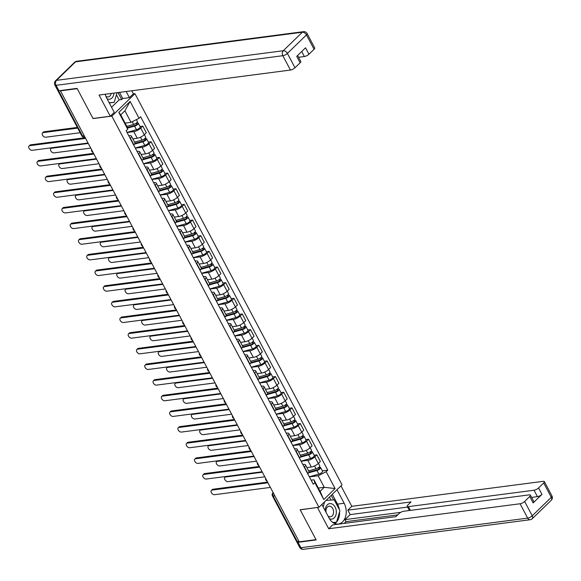 <?xml version="1.0" encoding="UTF-8"?>
<svg xmlns="http://www.w3.org/2000/svg" width="581" height="581" viewBox="0 0 581 581"><rect width="100%" height="100%" fill="white"/><g stroke="black" fill="none" stroke-linecap="round" stroke-linejoin="round"><path stroke-width="0.87" d="M133.252 93.911L134.952 93.694L111.85 116.12L318.954 507.278L300.159 509.733L315.991 539.633L299.215 541.826L60.439 90.861L77.215 88.668L93.047 118.575L111.85 116.12M318.954 507.278L342.056 484.852L134.952 93.694M60.823 90.491L60.439 90.861M298.932 541.296L297.269 541.514A2.404 0.792 152.1 0 1 296.492 541.332L272.424 495.876A2.404 0.792 -27.9 0 0 273.201 496.058L297.269 541.514M306.884 467.567L311.329 466.986A5.534 1.823 -27.9 0 0 318.308 463.471L320.363 461.481L316.856 454.858L314.8 456.848A5.534 1.823 152.1 0 1 307.828 460.363L301.111 461.241M304.429 466.921L307.937 473.544A5.534 1.823 -27.9 0 0 308.947 471.46L305.439 464.836A5.534 1.823 152.1 0 1 304.429 466.921L304.219 467.124M314.103 455.213L316.856 454.858M302.846 464.524L303.652 464.415A5.534 1.823 152.1 0 1 305.439 464.836M298.598 451.916L303.042 451.335A5.534 1.823 -27.9 0 0 310.022 447.82L312.077 445.823L308.569 439.2L306.514 441.197A5.534 1.823 152.1 0 1 299.535 444.712L292.817 445.583M299.44 458.089L299.651 457.886A5.534 1.823 -27.9 0 0 300.66 455.802L297.152 449.186A5.534 1.823 152.1 0 1 296.143 451.263L295.932 451.466M305.817 439.563L308.569 439.2M294.56 448.866L295.359 448.764A5.534 1.823 152.1 0 1 297.152 449.186M290.311 436.258L294.756 435.677A5.534 1.823 -27.9 0 0 301.728 432.162L303.783 430.172L300.275 423.549L298.227 425.539A5.534 1.823 152.1 0 1 291.248 429.054L284.53 429.933M291.154 442.439L291.357 442.235A5.534 1.823 -27.9 0 0 292.374 440.151L288.866 433.528A5.534 1.823 152.1 0 1 287.856 435.612L287.646 435.815M297.523 423.905L300.275 423.549M286.266 433.215L287.072 433.106A5.534 1.823 152.1 0 1 288.866 433.528M282.025 420.6L286.469 420.027A5.534 1.823 -27.9 0 0 293.441 416.512L295.497 414.514L291.989 407.891L289.934 409.888A5.534 1.823 152.1 0 1 282.962 413.403L276.244 414.275M282.86 426.781L283.07 426.577A5.534 1.823 -27.9 0 0 284.08 424.493L280.579 417.877A5.534 1.823 152.1 0 1 279.563 419.954L279.359 420.157M289.236 408.254L291.989 407.891M277.979 417.557L278.786 417.456A5.534 1.823 152.1 0 1 280.579 417.877M273.731 404.95L278.176 404.369A5.534 1.823 -27.9 0 0 285.155 400.854L287.21 398.864L283.702 392.24L281.647 394.23A5.534 1.823 152.1 0 1 274.668 397.745L267.957 398.624M274.573 411.13L274.784 410.927A5.534 1.823 -27.9 0 0 275.793 408.842L272.286 402.219A5.534 1.823 152.1 0 1 271.276 404.303L271.066 404.507M280.95 392.596L283.702 392.24M269.693 401.907L270.499 401.798A5.534 1.823 152.1 0 1 272.286 402.219M265.444 389.292L269.889 388.718A5.534 1.823 -27.9 0 0 276.868 385.203L278.916 383.206L275.416 376.582L273.36 378.58A5.534 1.823 152.1 0 1 266.381 382.095L259.663 382.966M266.287 395.472L266.497 395.269A5.534 1.823 -27.9 0 0 267.507 393.184L263.999 386.568A5.534 1.823 152.1 0 1 262.99 388.645L262.779 388.849M272.656 376.946L275.416 376.582M261.399 386.249L262.205 386.147A5.534 1.823 152.1 0 1 263.999 386.568M257.158 373.641L261.603 373.06A5.534 1.823 -27.9 0 0 268.575 369.545L270.63 367.555L267.122 360.932L265.067 362.922A5.534 1.823 152.1 0 1 258.095 366.437L251.377 367.315M258 379.821L258.204 379.618A5.534 1.823 -27.9 0 0 259.22 377.534L255.713 370.91A5.534 1.823 152.1 0 1 254.696 372.995L254.493 373.198M264.37 361.288L267.122 360.932M253.113 370.598L253.919 370.489A5.534 1.823 152.1 0 1 255.713 370.91M248.864 357.983L253.309 357.409A5.534 1.823 -27.9 0 0 260.288 353.894L262.343 351.897L258.835 345.274L256.78 347.271A5.534 1.823 152.1 0 1 249.808 350.786L243.09 351.658M249.707 364.164L249.917 363.96A5.534 1.823 -27.9 0 0 250.927 361.876L247.419 355.26A5.534 1.823 152.1 0 1 246.409 357.337L246.199 357.54M256.083 345.637L258.835 345.274M244.826 354.94L245.632 354.838A5.534 1.823 152.1 0 1 247.419 355.26M240.578 342.332L245.022 341.751A5.534 1.823 -27.9 0 0 252.001 338.236L254.057 336.246L250.549 329.623L248.494 331.613A5.534 1.823 152.1 0 1 241.514 335.128L234.797 336.007M241.42 348.513L241.631 348.31A5.534 1.823 -27.9 0 0 242.64 346.225L239.132 339.602A5.534 1.823 152.1 0 1 238.123 341.686L237.912 341.889M247.796 329.979L250.549 329.623M236.54 339.289L237.338 339.181A5.534 1.823 152.1 0 1 239.132 339.602M232.291 326.675L236.736 326.101A5.534 1.823 -27.9 0 0 243.708 322.586L245.763 320.589L242.255 313.965L240.207 315.962A5.534 1.823 152.1 0 1 233.228 319.477L226.51 320.349M233.134 332.855L233.337 332.652A5.534 1.823 -27.9 0 0 234.354 330.567L230.846 323.951A5.534 1.823 152.1 0 1 229.836 326.028L229.626 326.231M239.503 314.328L242.255 313.965M228.246 323.632L229.052 323.53A5.534 1.823 152.1 0 1 230.846 323.951M224.005 311.024L228.449 310.443A5.534 1.823 -27.9 0 0 235.421 306.928L237.476 304.938L233.969 298.314L231.913 300.304A5.534 1.823 152.1 0 1 224.941 303.819L218.224 304.698M224.84 317.204L225.05 317.001A5.534 1.823 -27.9 0 0 226.06 314.917L222.559 308.293A5.534 1.823 152.1 0 1 221.543 310.377L221.339 310.581M231.216 298.67L233.969 298.314M219.959 307.981L220.765 307.872A5.534 1.823 152.1 0 1 222.559 308.293M215.711 295.366L220.155 294.792A5.534 1.823 -27.9 0 0 227.135 291.277L229.19 289.28L225.682 282.656L223.627 284.654A5.534 1.823 152.1 0 1 216.655 288.169L209.937 289.04M216.553 301.546L216.764 301.343A5.534 1.823 -27.9 0 0 217.773 299.259L214.266 292.635A5.534 1.823 152.1 0 1 213.256 294.72L213.045 294.923M222.93 283.02L225.682 282.656M211.673 292.323L212.479 292.221A5.534 1.823 152.1 0 1 214.266 292.635M207.424 279.715L211.869 279.134A5.534 1.823 -27.9 0 0 218.848 275.619L220.896 273.629L217.396 267.006L215.34 268.996A5.534 1.823 152.1 0 1 208.361 272.511L201.643 273.39M208.267 285.896L208.477 285.692A5.534 1.823 -27.9 0 0 209.487 283.608L205.979 276.984A5.534 1.823 152.1 0 1 204.97 279.069L204.759 279.272M214.636 267.362L217.396 267.006M203.386 276.672L204.185 276.563A5.534 1.823 152.1 0 1 205.979 276.984M199.138 264.057L203.582 263.483A5.534 1.823 -27.9 0 0 210.554 259.968L212.61 257.971L209.102 251.348L207.054 253.345A5.534 1.823 152.1 0 1 200.075 256.86L193.357 257.732M199.98 270.238L200.184 270.034A5.534 1.823 -27.9 0 0 201.2 267.95L197.693 261.327A5.534 1.823 152.1 0 1 196.676 263.411L196.472 263.614M206.349 251.711L209.102 251.348M195.093 261.014L195.899 260.913A5.534 1.823 152.1 0 1 197.693 261.327M190.844 248.407L195.296 247.826A5.534 1.823 -27.9 0 0 202.268 244.31L204.323 242.321L200.815 235.697L198.76 237.687A5.534 1.823 152.1 0 1 191.788 241.202L185.07 242.081M191.686 254.587L191.897 254.384A5.534 1.823 -27.9 0 0 192.907 252.299L189.399 245.676A5.534 1.823 152.1 0 1 188.389 247.76L188.179 247.964M198.063 236.053L200.815 235.697M186.806 245.364L187.612 245.255A5.534 1.823 152.1 0 1 189.399 245.676M182.557 232.749L187.002 232.175A5.534 1.823 -27.9 0 0 193.981 228.66L196.037 226.663L192.529 220.039L190.474 222.036A5.534 1.823 152.1 0 1 183.494 225.551L176.777 226.423M183.4 238.929L183.611 238.726A5.534 1.823 -27.9 0 0 184.62 236.641L181.112 230.018A5.534 1.823 152.1 0 1 180.103 232.102L179.892 232.306M189.776 220.402L192.529 220.039M178.52 229.706L179.318 229.604A5.534 1.823 152.1 0 1 181.112 230.018M174.271 217.098L178.716 216.517A5.534 1.823 -27.9 0 0 185.695 213.002L187.743 211.012L184.242 204.389L182.187 206.378A5.534 1.823 152.1 0 1 175.208 209.894L168.49 210.772M175.113 223.278L175.317 223.075A5.534 1.823 -27.9 0 0 176.333 220.991L172.826 214.367A5.534 1.823 152.1 0 1 171.816 216.452L171.606 216.655M181.483 204.744L184.242 204.389M170.226 214.055L171.032 213.946A5.534 1.823 152.1 0 1 172.826 214.367M165.984 201.44L170.429 200.866A5.534 1.823 -27.9 0 0 177.401 197.351L179.456 195.354L175.949 188.731L173.893 190.728A5.534 1.823 152.1 0 1 166.921 194.243L160.203 195.114M166.82 207.62L167.03 207.417A5.534 1.823 -27.9 0 0 168.04 205.333L164.539 198.709A5.534 1.823 152.1 0 1 163.522 200.794L163.319 200.997M173.196 189.094L175.949 188.731M161.939 198.397L162.745 198.295A5.534 1.823 152.1 0 1 164.539 198.709M157.691 185.789L162.135 185.208A5.534 1.823 -27.9 0 0 169.115 181.693L171.17 179.703L167.662 173.08L165.607 175.07A5.534 1.823 152.1 0 1 158.635 178.585L151.917 179.464M158.533 191.97L158.744 191.766A5.534 1.823 -27.9 0 0 159.753 189.682L156.245 183.059A5.534 1.823 152.1 0 1 155.236 185.143L155.025 185.346M164.91 173.436L167.662 173.08M153.653 182.746L154.459 182.637A5.534 1.823 152.1 0 1 156.245 183.059M149.404 170.131L153.849 169.55A5.534 1.823 -27.9 0 0 160.828 166.043L162.883 164.045L159.376 157.422L157.32 159.419A5.534 1.823 152.1 0 1 150.341 162.934L143.623 163.806M150.247 176.312L150.457 176.108A5.534 1.823 -27.9 0 0 151.467 174.024L147.959 167.401A5.534 1.823 152.1 0 1 146.949 169.485L146.739 169.688M156.616 157.785L159.376 157.422M145.366 167.088L146.165 166.987A5.534 1.823 152.1 0 1 147.959 167.401M141.118 154.481L145.562 153.9A5.534 1.823 -27.9 0 0 152.534 150.385L154.59 148.387L151.082 141.771L149.034 143.761A5.534 1.823 152.1 0 1 142.054 147.276L135.337 148.155M141.96 160.661L142.163 160.458A5.534 1.823 -27.9 0 0 143.18 158.373L139.672 151.75A5.534 1.823 152.1 0 1 138.656 153.834L138.452 154.038M148.329 142.127L151.082 141.771M137.072 151.438L137.879 151.329A5.534 1.823 152.1 0 1 139.672 151.75M132.831 138.823L137.276 138.242A5.534 1.823 -27.9 0 0 144.248 134.734L146.303 132.737L142.795 126.113L140.74 128.111A5.534 1.823 152.1 0 1 133.768 131.626L127.05 132.497M133.666 145.003L133.877 144.8A5.534 1.823 -27.9 0 0 134.886 142.715L131.379 136.092A5.534 1.823 152.1 0 1 130.369 138.176L130.159 138.38M140.043 126.476L142.795 126.113M128.786 135.78L129.592 135.678A5.534 1.823 152.1 0 1 131.379 136.092M318.337 488.069L324.249 487.292L318.134 475.752L309.397 476.892M311.133 480.175L313.965 479.812L320.073 491.352L324.249 487.292L335.099 488.563L323.784 499.551L314.858 482.688L313.965 479.812M125.097 123.099L131.008 122.33L124.9 110.789L120.725 114.842L126.832 126.382L127.733 129.265L126.15 130.798L313.275 484.227L314.858 482.688M127.733 129.265L118.807 112.402L130.122 101.421L139.048 118.277L131.008 122.33M318.134 475.752L326.173 471.707L327.757 470.167L140.631 116.745L139.048 118.277M326.173 471.707L335.099 488.563M322.39 470.871L327.757 470.167M323.784 499.551L320.073 491.352M124.9 110.789L130.122 101.421M120.725 114.842L118.807 112.402M267.957 482.789L212.101 490.088A2.767 1.728 -134.2 0 0 211.397 490.408L212.276 489.558A2.767 1.728 45.8 0 1 212.98 489.231L267.594 482.107M211.397 490.408A2.767 1.728 -134.2 0 0 211.695 493.138A2.767 1.728 -134.2 0 0 214.549 494.7L270.397 487.408M308.961 472.113L317.487 469.724A1.445 0.479 -27.9 0 0 318.802 469.049A1.445 0.479 -27.9 0 0 319.274 468.322A1.445 0.479 -27.9 0 0 318.802 468.213L319.681 467.364A3.007 0.995 -27.9 0 1 320.654 467.589L322.564 471.206A3.007 0.995 -27.9 0 1 321.584 472.716A3.007 0.995 -27.9 0 1 318.838 474.118L309.339 476.783M308.555 472.854L316.928 470.501A3.007 0.995 -27.9 0 0 319.666 469.099A3.007 0.995 -27.9 0 0 320.654 467.589M318.482 467.603L319.1 468.773M262.351 472.208L225.573 477.008A2.767 1.728 -134.2 0 0 224.869 477.328A2.767 1.728 -134.2 0 0 225.167 480.059A2.767 1.728 -134.2 0 0 228.013 481.62L264.791 476.819M308.634 470.871L316.028 468.794A3.007 0.995 -27.9 0 0 318.766 467.393A3.007 0.995 -27.9 0 0 319.753 465.882L318.417 463.369M319.39 466.819L319.681 467.364M259.663 467.139L203.815 474.43A2.767 1.728 -134.2 0 0 203.11 474.757L203.982 473.9A2.767 1.728 45.8 0 1 204.694 473.58L259.3 466.449M203.11 474.757A2.767 1.728 -134.2 0 0 203.408 477.488A2.767 1.728 -134.2 0 0 206.262 479.049L262.111 471.757M251.377 451.481L195.528 458.779A2.767 1.728 -134.2 0 0 194.824 459.099L195.695 458.249A2.767 1.728 45.8 0 1 196.4 457.922L251.014 450.798M194.824 459.099A2.767 1.728 -134.2 0 0 195.122 461.83A2.767 1.728 -134.2 0 0 197.968 463.391L253.824 456.1M337.009 489.747L344.163 503.255A13.53 9.572 82.6 0 1 338.338 524.026A13.53 9.572 82.6 0 1 329.013 517.969L321.859 504.461M296.869 541.528A3.609 1.191 -27.9 0 0 296.855 542.029A3.609 1.191 -27.9 0 0 298.024 542.305L316.151 539.938L300.21 509.835L317.618 507.453M317.495 507.576L328.701 528.746L332.673 524.89L395.908 516.632L399.074 513.56A3.609 1.191 -27.9 0 1 403.621 511.273L529.24 494.867A3.609 1.191 -27.9 0 1 530.409 495.143L533.808 501.563A3.609 1.191 152.1 0 1 533.155 502.921L541.971 494.358A3.609 1.191 152.1 0 1 537.425 496.646L531.608 497.409M397.702 514.889L346.044 521.636L344.25 523.379M346.044 521.636L344.983 519.632L350.169 514.592L347.83 510.176L351.803 506.32L543.184 481.337A3.609 1.191 -27.9 0 1 544.353 481.605A3.609 1.191 -27.9 0 1 543.693 482.964L538.572 487.938L541.971 494.358M340.982 485.89L351.803 506.32M328.701 528.746L520.082 503.763A3.609 1.191 -27.9 0 0 524.636 501.468L529.749 496.501A3.609 1.191 -27.9 0 0 530.409 495.143M537.425 496.646L534.026 490.226L408.407 506.625A3.609 1.191 -27.9 0 1 407.237 506.356A3.609 1.191 -27.9 0 1 407.898 504.998L411.065 501.926L347.83 510.176M534.026 490.226A3.609 1.191 -27.9 0 0 538.572 487.938M400.737 512.348L344.983 519.632M407.63 507.09L350.169 514.592M332.31 494.315L337.503 504.126L344.163 503.255M334.896 523.612A13.53 9.572 82.6 0 0 336.428 522.217M336.544 522.087A13.53 9.572 82.6 0 0 339.558 511.926M339.304 509.479A13.53 9.572 82.6 0 0 337.503 504.126M333.625 499.885L331.228 495.361M333.436 522.61L335.847 522.66L335.963 522.275M331.025 500.081L329.442 497.096M105.226 94.238A13.53 9.572 82.6 0 0 106.708 98.109L114.254 112.358L110.281 116.215L99.068 95.044L290.449 70.054L282.853 55.703L56.059 85.32L58.928 90.738L77.055 88.37L92.996 118.473L110.281 116.215M126.157 91.507L129.403 97.644L133.376 93.788L131.778 90.774M111.552 107.26L119.141 99.896L121.669 99.562L122.744 98.516L129.403 97.644M298.576 57.279L304.386 56.524L301.735 51.498M314.06 49.262L306.456 34.911A3.609 1.191 -27.9 0 0 307.117 33.553L314.713 47.903A3.609 1.191 152.1 0 1 314.06 49.262L308.939 54.229A3.609 1.191 152.1 0 1 304.386 56.524M297.625 55.486L300.776 61.433A3.609 1.191 152.1 0 1 300.116 62.792L294.995 67.766A3.609 1.191 152.1 0 1 290.449 70.054M308.939 54.229L305.541 47.809L296.717 56.372L300.116 62.792M58.928 90.738A3.609 1.191 152.1 0 1 57.759 90.462L54.89 85.044A3.609 1.191 -27.9 0 0 56.059 85.32A3.609 2.549 -97.4 0 1 56.488 80.345L283.274 50.736L302.338 32.231L75.545 61.84L56.488 80.345A3.609 2.259 45.8 0 0 55.565 80.766A3.609 3.609 0 0 0 54.89 85.044M119.497 92.379L122.744 98.516M121.669 99.562L117.965 92.575M119.141 99.896L116.447 94.805M329.442 518.731A7.814 5.527 82.6 0 0 334.22 517.896A7.814 5.527 82.6 0 0 335.15 507.119A7.814 5.527 82.6 0 0 327.314 504.845A7.814 5.527 82.6 0 0 325.193 510.757M327.924 515.913A5.352 3.784 82.6 0 0 330.466 516.807A5.352 3.784 82.6 0 0 332.136 515.964A5.352 3.784 82.6 0 0 333.247 509.748A5.352 3.784 82.6 0 0 329.078 506.196A5.352 3.784 82.6 0 0 327.408 507.039A5.352 3.784 82.6 0 0 326.094 512.457M325.97 500.466L334.198 499.842L339.936 510.677L336.508 522.203L333.051 522.653M323.145 506.886L324.685 501.715M336.508 522.203L332.811 522.486M107.107 98.857A7.814 5.527 82.6 0 0 111.922 98.036A7.814 5.527 82.6 0 0 114.007 93.091M105.865 96.257A5.352 3.784 82.6 0 0 108.16 96.947A5.352 3.784 82.6 0 0 109.831 96.112A5.352 3.784 82.6 0 0 111.16 93.461M117.071 92.691L114.203 102.343L109.25 102.91M114.203 102.343L109.155 102.728M300.675 456.463L309.194 454.066A1.445 0.479 -27.9 0 0 310.508 453.391A1.445 0.479 -27.9 0 0 310.988 452.672A1.445 0.479 -27.9 0 0 310.515 452.563L311.394 451.706A3.007 0.995 -27.9 0 1 312.367 451.938L314.277 455.548A3.007 0.995 -27.9 0 1 313.29 457.058A3.007 0.995 -27.9 0 1 310.552 458.46L301.052 461.132M300.261 457.203L308.642 454.85A3.007 0.995 -27.9 0 0 311.38 453.449A3.007 0.995 -27.9 0 0 312.367 451.938M310.196 451.953L310.813 453.115M254.064 456.55L217.287 461.35A2.767 1.728 -134.2 0 0 216.582 461.677A2.767 1.728 -134.2 0 0 216.88 464.408A2.767 1.728 -134.2 0 0 219.727 465.969L256.504 461.169M300.348 455.221L307.734 453.144A3.007 0.995 -27.9 0 0 310.479 451.742A3.007 0.995 -27.9 0 0 311.46 450.231L310.131 447.711M311.104 451.161L311.394 451.706M292.388 440.805L300.907 438.415A1.445 0.479 -27.9 0 0 302.222 437.74A1.445 0.479 -27.9 0 0 302.694 437.014A1.445 0.479 -27.9 0 0 302.229 436.905L303.1 436.055A3.007 0.995 -27.9 0 1 304.081 436.28L305.991 439.897A3.007 0.995 -27.9 0 1 305.003 441.407A3.007 0.995 -27.9 0 1 302.265 442.809L292.759 445.474M291.974 441.545L300.348 439.192A3.007 0.995 -27.9 0 0 303.093 437.791A3.007 0.995 -27.9 0 0 304.081 436.28M301.902 436.295L302.527 437.464M245.77 440.899L208.993 445.7A2.767 1.728 -134.2 0 0 208.288 446.019A2.767 1.728 -134.2 0 0 208.586 448.75A2.767 1.728 -134.2 0 0 211.44 450.311L248.218 445.511M292.061 439.563L299.447 437.486A3.007 0.995 -27.9 0 0 302.185 436.084A3.007 0.995 -27.9 0 0 303.173 434.573L301.844 432.061M302.817 435.51L303.1 436.055M243.09 435.83L187.235 443.121A2.767 1.728 -134.2 0 0 186.53 443.448L187.409 442.591A2.767 1.728 45.8 0 1 188.113 442.272L242.727 435.14M186.53 443.448A2.767 1.728 -134.2 0 0 186.828 446.179A2.767 1.728 -134.2 0 0 189.682 447.74L245.531 440.449M234.804 420.172L178.948 427.463A2.767 1.728 -134.2 0 0 178.244 427.79L179.122 426.941A2.767 1.728 45.8 0 1 179.827 426.614L234.433 419.489M178.244 427.79A2.767 1.728 -134.2 0 0 178.541 430.521A2.767 1.728 -134.2 0 0 181.395 432.082L237.244 424.791M226.51 404.521L170.661 411.813A2.767 1.728 -134.2 0 0 169.957 412.132L170.829 411.283A2.767 1.728 45.8 0 1 171.533 410.963L226.147 403.831M169.957 412.132A2.767 1.728 -134.2 0 0 170.255 414.87A2.767 1.728 -134.2 0 0 173.102 416.432L228.958 409.133M284.102 425.154L292.621 422.757A1.445 0.479 -27.9 0 0 293.935 422.082A1.445 0.479 -27.9 0 0 294.407 421.363A1.445 0.479 -27.9 0 0 293.942 421.254L294.814 420.397A3.007 0.995 -27.9 0 1 295.787 420.629L297.704 424.239A3.007 0.995 -27.9 0 1 296.717 425.75A3.007 0.995 -27.9 0 1 293.971 427.151L284.472 429.824M283.688 425.895L292.061 423.542A3.007 0.995 -27.9 0 0 294.799 422.14A3.007 0.995 -27.9 0 0 295.787 420.629M293.616 420.644L294.233 421.806M237.484 425.241L200.706 430.042A2.767 1.728 -134.2 0 0 200.002 430.368A2.767 1.728 -134.2 0 0 200.3 433.099A2.767 1.728 -134.2 0 0 203.154 434.661L239.931 429.86M283.775 423.912L291.161 421.835A3.007 0.995 -27.9 0 0 293.899 420.433A3.007 0.995 -27.9 0 0 294.887 418.923L293.55 416.403M294.523 419.852L294.814 420.397M275.808 409.496L284.327 407.107A1.445 0.479 -27.9 0 0 285.649 406.431A1.445 0.479 -27.9 0 0 286.121 405.705A1.445 0.479 -27.9 0 0 285.649 405.596L286.527 404.746A3.007 0.995 -27.9 0 1 287.501 404.972L289.411 408.588A3.007 0.995 -27.9 0 1 288.43 410.099A3.007 0.995 -27.9 0 1 285.685 411.501L276.186 414.166M275.394 410.237L283.775 407.884A3.007 0.995 -27.9 0 0 286.513 406.482A3.007 0.995 -27.9 0 0 287.501 404.972M285.329 404.986L285.946 406.155M229.197 409.59L192.42 414.391A2.767 1.728 -134.2 0 0 191.715 414.711A2.767 1.728 -134.2 0 0 192.013 417.441A2.767 1.728 -134.2 0 0 194.86 419.003L231.637 414.202M275.481 408.254L282.867 406.177A3.007 0.995 -27.9 0 0 285.612 404.775A3.007 0.995 -27.9 0 0 286.6 403.265L285.264 400.752M286.237 404.202L286.527 404.746M267.521 393.845L276.04 391.449A1.445 0.479 -27.9 0 0 277.355 390.773A1.445 0.479 -27.9 0 0 277.827 390.054A1.445 0.479 -27.9 0 0 277.362 389.945L278.241 389.088A3.007 0.995 -27.9 0 1 279.214 389.321L281.124 392.93A3.007 0.995 -27.9 0 1 280.136 394.441A3.007 0.995 -27.9 0 1 277.398 395.843L267.892 398.515M267.107 394.586L275.488 392.233A3.007 0.995 -27.9 0 0 278.226 390.831A3.007 0.995 -27.9 0 0 279.214 389.321M277.043 389.335L277.66 390.497M220.903 393.933L184.133 398.733A2.767 1.728 -134.2 0 0 183.422 399.06A2.767 1.728 -134.2 0 0 183.727 401.791A2.767 1.728 -134.2 0 0 186.574 403.352L223.351 398.551M267.195 392.603L274.581 390.526A3.007 0.995 -27.9 0 0 277.319 389.125A3.007 0.995 -27.9 0 0 278.306 387.614L276.977 385.094M277.95 388.544L278.241 389.088M218.224 388.863L162.375 396.155A2.767 1.728 -134.2 0 0 161.671 396.482L162.542 395.632A2.767 1.728 45.8 0 1 163.246 395.305L217.86 388.181M161.671 396.482A2.767 1.728 -134.2 0 0 161.968 399.212A2.767 1.728 -134.2 0 0 164.815 400.774L220.671 393.482M259.235 378.187L267.754 375.791A1.445 0.479 -27.9 0 0 269.068 375.123A1.445 0.479 -27.9 0 0 269.54 374.396A1.445 0.479 -27.9 0 0 269.076 374.287L269.947 373.438A3.007 0.995 -27.9 0 1 270.92 373.663L272.838 377.28A3.007 0.995 -27.9 0 1 271.85 378.79A3.007 0.995 -27.9 0 1 269.112 380.192L259.605 382.857M258.821 378.928L267.195 376.575A3.007 0.995 -27.9 0 0 269.94 375.173A3.007 0.995 -27.9 0 0 270.92 373.663M268.749 373.677L269.366 374.847M212.617 378.282L175.84 383.082A2.767 1.728 -134.2 0 0 175.135 383.402A2.767 1.728 -134.2 0 0 175.433 386.133A2.767 1.728 -134.2 0 0 178.287 387.694L215.064 382.894M258.908 376.946L266.294 374.868A3.007 0.995 -27.9 0 0 269.032 373.467A3.007 0.995 -27.9 0 0 270.02 371.956L268.683 369.443M269.664 372.893L269.947 373.438M209.937 373.213L154.081 380.504A2.767 1.728 -134.2 0 0 153.377 380.824L154.255 379.974A2.767 1.728 45.8 0 1 154.96 379.654L209.574 372.523M153.377 380.824A2.767 1.728 -134.2 0 0 153.674 383.562A2.767 1.728 -134.2 0 0 156.529 385.123L212.377 377.824M250.941 362.537L259.467 360.14A1.445 0.479 -27.9 0 0 260.782 359.465A1.445 0.479 -27.9 0 0 261.254 358.746A1.445 0.479 -27.9 0 0 260.789 358.63L261.661 357.78A3.007 0.995 -27.9 0 1 262.634 358.012L264.551 361.622A3.007 0.995 -27.9 0 1 263.563 363.132A3.007 0.995 -27.9 0 1 260.818 364.534L251.319 367.207M250.534 363.278L258.908 360.924A3.007 0.995 -27.9 0 0 261.646 359.523A3.007 0.995 -27.9 0 0 262.634 358.012M260.462 358.027L261.08 359.189M204.33 362.624L167.553 367.424A2.767 1.728 -134.2 0 0 166.849 367.751A2.767 1.728 -134.2 0 0 167.146 370.482A2.767 1.728 -134.2 0 0 169.993 372.043L206.771 367.243M250.614 361.295L258.008 359.218A3.007 0.995 -27.9 0 0 260.746 357.816A3.007 0.995 -27.9 0 0 261.733 356.306L260.397 353.785M261.37 357.235L261.661 357.78M201.643 357.555L145.795 364.846A2.767 1.728 -134.2 0 0 145.09 365.173L145.962 364.323A2.767 1.728 45.8 0 1 146.673 363.996L201.28 356.872M145.09 365.173A2.767 1.728 -134.2 0 0 145.388 367.904A2.767 1.728 -134.2 0 0 148.242 369.465L204.091 362.174M242.655 346.879L251.174 344.482A1.445 0.479 -27.9 0 0 252.488 343.814A1.445 0.479 -27.9 0 0 252.967 343.088A1.445 0.479 -27.9 0 0 252.495 342.979L253.374 342.129A3.007 0.995 -27.9 0 1 254.347 342.354L256.257 345.971A3.007 0.995 -27.9 0 1 255.27 347.482A3.007 0.995 -27.9 0 1 252.532 348.883L243.032 351.549M242.241 347.62L250.622 345.267A3.007 0.995 -27.9 0 0 253.36 343.865A3.007 0.995 -27.9 0 0 254.347 342.354M252.176 342.369L252.793 343.538M196.044 346.973L159.267 351.774A2.767 1.728 -134.2 0 0 158.562 352.093A2.767 1.728 -134.2 0 0 158.86 354.824A2.767 1.728 -134.2 0 0 161.707 356.385L198.484 351.585M242.328 345.637L249.714 343.56A3.007 0.995 -27.9 0 0 252.459 342.158A3.007 0.995 -27.9 0 0 253.439 340.648L252.11 338.135M253.084 341.584L253.374 342.129M193.357 341.904L137.508 349.196A2.767 1.728 -134.2 0 0 136.804 349.515L137.675 348.665A2.767 1.728 45.8 0 1 138.38 348.346L192.994 341.214M136.804 349.515A2.767 1.728 -134.2 0 0 137.101 352.253A2.767 1.728 -134.2 0 0 139.948 353.814L195.804 346.516M234.368 331.228L242.887 328.831A1.445 0.479 -27.9 0 0 244.202 328.156A1.445 0.479 -27.9 0 0 244.674 327.437A1.445 0.479 -27.9 0 0 244.209 327.321L245.08 326.471A3.007 0.995 -27.9 0 1 246.061 326.704L247.971 330.313A3.007 0.995 -27.9 0 1 246.983 331.824A3.007 0.995 -27.9 0 1 244.245 333.225L234.739 335.898M233.954 331.969L242.328 329.616A3.007 0.995 -27.9 0 0 245.073 328.214A3.007 0.995 -27.9 0 0 246.061 326.704M243.889 326.718L244.507 327.88M187.75 331.315L150.973 336.116A2.767 1.728 -134.2 0 0 150.268 336.443A2.767 1.728 -134.2 0 0 150.566 339.173A2.767 1.728 -134.2 0 0 153.42 340.735L190.198 335.934M234.041 329.986L241.427 327.909A3.007 0.995 -27.9 0 0 244.165 326.507A3.007 0.995 -27.9 0 0 245.153 324.997L243.824 322.477M244.797 325.926L245.08 326.471M185.07 326.246L129.214 333.538A2.767 1.728 -134.2 0 0 128.51 333.864L129.389 333.015A2.767 1.728 45.8 0 1 130.093 332.688L184.707 325.563M128.51 333.864A2.767 1.728 -134.2 0 0 128.808 336.595A2.767 1.728 -134.2 0 0 131.662 338.157L187.51 330.865M176.784 310.595L120.928 317.887A2.767 1.728 -134.2 0 0 120.223 318.206L121.102 317.357A2.767 1.728 45.8 0 1 121.807 317.037L176.413 309.905M120.223 318.206A2.767 1.728 -134.2 0 0 120.521 320.944A2.767 1.728 -134.2 0 0 123.375 322.506L179.224 315.207M168.49 294.937L112.641 302.229A2.767 1.728 -134.2 0 0 111.937 302.556L112.808 301.706A2.767 1.728 45.8 0 1 113.513 301.379L168.127 294.255M111.937 302.556A2.767 1.728 -134.2 0 0 112.235 305.286A2.767 1.728 -134.2 0 0 115.082 306.848L170.937 299.556M160.203 279.287L104.355 286.578A2.767 1.728 -134.2 0 0 103.65 286.898L104.522 286.048A2.767 1.728 45.8 0 1 105.226 285.729L159.84 278.597M103.65 286.898A2.767 1.728 -134.2 0 0 103.948 289.636A2.767 1.728 -134.2 0 0 106.795 291.197L162.651 283.898M151.917 263.629L96.061 270.92A2.767 1.728 -134.2 0 0 95.357 271.247L96.235 270.397A2.767 1.728 45.8 0 1 96.94 270.071L151.554 262.946M95.357 271.247A2.767 1.728 -134.2 0 0 95.654 273.978A2.767 1.728 -134.2 0 0 98.509 275.539L154.357 268.248M143.623 247.978L87.775 255.27A2.767 1.728 -134.2 0 0 87.07 255.589L87.949 254.739A2.767 1.728 45.8 0 1 88.653 254.42L143.26 247.288M87.07 255.589A2.767 1.728 -134.2 0 0 87.368 258.327A2.767 1.728 -134.2 0 0 90.222 259.889L146.071 252.59M226.082 315.57L234.601 313.174A1.445 0.479 -27.9 0 0 235.915 312.505A1.445 0.479 -27.9 0 0 236.387 311.779A1.445 0.479 -27.9 0 0 235.922 311.67L236.794 310.82A3.007 0.995 -27.9 0 1 237.767 311.046L239.684 314.662A3.007 0.995 -27.9 0 1 238.697 316.173A3.007 0.995 -27.9 0 1 235.951 317.575L226.452 320.24M225.668 316.311L234.041 313.958A3.007 0.995 -27.9 0 0 236.779 312.556A3.007 0.995 -27.9 0 0 237.767 311.046M235.595 311.06L236.213 312.229M179.464 315.665L142.686 320.465A2.767 1.728 -134.2 0 0 141.982 320.785A2.767 1.728 -134.2 0 0 142.28 323.515A2.767 1.728 -134.2 0 0 145.134 325.077L181.911 320.276M225.755 314.328L233.141 312.251A3.007 0.995 -27.9 0 0 235.879 310.85A3.007 0.995 -27.9 0 0 236.866 309.339L235.53 306.826M236.503 310.276L236.794 310.82M217.788 299.919L226.307 297.523A1.445 0.479 -27.9 0 0 227.629 296.847A1.445 0.479 -27.9 0 0 228.101 296.128A1.445 0.479 -27.9 0 0 227.629 296.012L228.507 295.163A3.007 0.995 -27.9 0 1 229.48 295.395L231.391 299.004A3.007 0.995 -27.9 0 1 230.41 300.515A3.007 0.995 -27.9 0 1 227.665 301.917L218.165 304.589M217.374 300.66L225.755 298.307A3.007 0.995 -27.9 0 0 228.493 296.906A3.007 0.995 -27.9 0 0 229.48 295.395M227.309 295.409L227.926 296.571M171.177 300.007L134.4 304.807A2.767 1.728 -134.2 0 0 133.695 305.134A2.767 1.728 -134.2 0 0 133.993 307.865A2.767 1.728 -134.2 0 0 136.84 309.426L173.617 304.626M217.461 298.678L224.847 296.6A3.007 0.995 -27.9 0 0 227.592 295.199A3.007 0.995 -27.9 0 0 228.58 293.688L227.244 291.168M228.217 294.618L228.507 295.163M209.501 284.262L218.02 281.865A1.445 0.479 -27.9 0 0 219.335 281.197A1.445 0.479 -27.9 0 0 219.807 280.47A1.445 0.479 -27.9 0 0 219.342 280.362L220.221 279.512A3.007 0.995 -27.9 0 1 221.194 279.737L223.104 283.354A3.007 0.995 -27.9 0 1 222.116 284.864A3.007 0.995 -27.9 0 1 219.378 286.266L209.872 288.931M209.087 285.002L217.468 282.649A3.007 0.995 -27.9 0 0 220.206 281.248A3.007 0.995 -27.9 0 0 221.194 279.737M219.022 279.751L219.64 280.921M162.883 284.356L126.113 289.156A2.767 1.728 -134.2 0 0 125.402 289.476A2.767 1.728 -134.2 0 0 125.707 292.207A2.767 1.728 -134.2 0 0 128.554 293.768L165.331 288.968M209.175 283.02L216.56 280.943A3.007 0.995 -27.9 0 0 219.306 279.541A3.007 0.995 -27.9 0 0 220.286 278.03L218.957 275.517M219.93 278.967L220.221 279.512M201.215 268.604L209.734 266.214A1.445 0.479 -27.9 0 0 211.048 265.539A1.445 0.479 -27.9 0 0 211.52 264.82A1.445 0.479 -27.9 0 0 211.056 264.704L211.927 263.854A3.007 0.995 -27.9 0 1 212.9 264.086L214.817 267.696A3.007 0.995 -27.9 0 1 213.83 269.206A3.007 0.995 -27.9 0 1 211.092 270.608L201.585 273.281M200.801 269.352L209.175 266.999A3.007 0.995 -27.9 0 0 211.92 265.597A3.007 0.995 -27.9 0 0 212.9 264.086M210.729 264.101L211.346 265.263M154.597 268.698L117.82 273.498A2.767 1.728 -134.2 0 0 117.115 273.825A2.767 1.728 -134.2 0 0 117.413 276.556A2.767 1.728 -134.2 0 0 120.267 278.117L157.044 273.317M200.888 267.369L208.274 265.292A3.007 0.995 -27.9 0 0 211.012 263.89A3.007 0.995 -27.9 0 0 212 262.38L210.663 259.86M211.644 263.309L211.927 263.854M192.921 252.953L201.447 250.556A1.445 0.479 -27.9 0 0 202.762 249.888A1.445 0.479 -27.9 0 0 203.234 249.162A1.445 0.479 -27.9 0 0 202.769 249.053L203.64 248.203A3.007 0.995 -27.9 0 1 204.614 248.428L206.531 252.045A3.007 0.995 -27.9 0 1 205.543 253.556A3.007 0.995 -27.9 0 1 202.798 254.957L193.299 257.623M192.514 253.694L200.888 251.341A3.007 0.995 -27.9 0 0 203.626 249.939A3.007 0.995 -27.9 0 0 204.614 248.428M202.442 248.443L203.06 249.612M146.31 253.047L109.533 257.848A2.767 1.728 -134.2 0 0 108.829 258.167A2.767 1.728 -134.2 0 0 109.126 260.898A2.767 1.728 -134.2 0 0 111.98 262.459L148.751 257.659M192.594 251.711L199.987 249.634A3.007 0.995 -27.9 0 0 202.725 248.232A3.007 0.995 -27.9 0 0 203.713 246.722L202.377 244.209M203.35 247.659L203.64 248.203M184.635 237.295L193.153 234.906A1.445 0.479 -27.9 0 0 194.468 234.23A1.445 0.479 -27.9 0 0 194.947 233.504A1.445 0.479 -27.9 0 0 194.475 233.395L195.354 232.545A3.007 0.995 -27.9 0 1 196.327 232.778L198.237 236.387A3.007 0.995 -27.9 0 1 197.25 237.898A3.007 0.995 -27.9 0 1 194.512 239.299L185.012 241.972M184.221 238.043L192.601 235.69A3.007 0.995 -27.9 0 0 195.339 234.288A3.007 0.995 -27.9 0 0 196.327 232.778M194.156 232.792L194.773 233.954M138.024 237.389L101.247 242.19A2.767 1.728 -134.2 0 0 100.542 242.517A2.767 1.728 -134.2 0 0 100.84 245.247A2.767 1.728 -134.2 0 0 103.687 246.809L140.464 242.008M184.308 236.06L191.694 233.983A3.007 0.995 -27.9 0 0 194.439 232.582A3.007 0.995 -27.9 0 0 195.427 231.071L194.09 228.551M195.063 232.001L195.354 232.545M135.337 232.32L79.488 239.612A2.767 1.728 -134.2 0 0 78.784 239.938L79.655 239.089A2.767 1.728 45.8 0 1 80.36 238.762L134.974 231.637M78.784 239.938A2.767 1.728 -134.2 0 0 79.081 242.669A2.767 1.728 -134.2 0 0 81.928 244.231L137.784 236.939M176.348 221.644L184.867 219.248A1.445 0.479 -27.9 0 0 186.181 218.579A1.445 0.479 -27.9 0 0 186.654 217.853A1.445 0.479 -27.9 0 0 186.189 217.744L187.067 216.895A3.007 0.995 -27.9 0 1 188.041 217.12L189.951 220.736A3.007 0.995 -27.9 0 1 188.963 222.247A3.007 0.995 -27.9 0 1 186.225 223.649L176.718 226.314M175.934 222.385L184.308 220.032A3.007 0.995 -27.9 0 0 187.053 218.63A3.007 0.995 -27.9 0 0 188.041 217.12M185.869 217.134L186.486 218.303M129.73 221.739L92.953 226.539A2.767 1.728 -134.2 0 0 92.248 226.859A2.767 1.728 -134.2 0 0 92.546 229.589A2.767 1.728 -134.2 0 0 95.4 231.151L132.177 226.35M176.021 220.402L183.407 218.325A3.007 0.995 -27.9 0 0 186.145 216.924A3.007 0.995 -27.9 0 0 187.133 215.413L185.804 212.9M186.777 216.35L187.067 216.895M127.05 216.669L71.194 223.961A2.767 1.728 -134.2 0 0 70.49 224.281L71.369 223.431A2.767 1.728 45.8 0 1 72.073 223.111L126.687 215.979M70.49 224.281A2.767 1.728 -134.2 0 0 70.788 227.018A2.767 1.728 -134.2 0 0 73.642 228.58L129.49 221.281M168.062 205.986L176.58 203.597A1.445 0.479 -27.9 0 0 177.895 202.922A1.445 0.479 -27.9 0 0 178.367 202.195A1.445 0.479 -27.9 0 0 177.902 202.086L178.774 201.237A3.007 0.995 -27.9 0 1 179.747 201.469L181.664 205.078A3.007 0.995 -27.9 0 1 180.676 206.589A3.007 0.995 -27.9 0 1 177.931 207.991L168.432 210.663M167.648 206.734L176.021 204.381A3.007 0.995 -27.9 0 0 178.759 202.98A3.007 0.995 -27.9 0 0 179.747 201.469M177.575 201.484L178.193 202.646M121.444 206.081L84.666 210.881A2.767 1.728 -134.2 0 0 83.962 211.208A2.767 1.728 -134.2 0 0 84.26 213.939A2.767 1.728 -134.2 0 0 87.114 215.5L123.891 210.7M167.735 204.744L175.121 202.675A3.007 0.995 -27.9 0 0 177.859 201.273A3.007 0.995 -27.9 0 0 178.846 199.762L177.51 197.242M178.49 200.692L178.774 201.237M118.764 201.011L62.908 208.303A2.767 1.728 -134.2 0 0 62.203 208.63L63.082 207.78A2.767 1.728 45.8 0 1 63.787 207.453L118.393 200.329M62.203 208.63A2.767 1.728 -134.2 0 0 62.501 211.361A2.767 1.728 -134.2 0 0 65.355 212.922L121.204 205.63M159.768 190.336L168.287 187.939A1.445 0.479 -27.9 0 0 169.608 187.271A1.445 0.479 -27.9 0 0 170.08 186.545A1.445 0.479 -27.9 0 0 169.608 186.436L170.487 185.586A3.007 0.995 -27.9 0 1 171.46 185.811L173.37 189.428A3.007 0.995 -27.9 0 1 172.39 190.938A3.007 0.995 -27.9 0 1 169.645 192.34L160.145 195.005M159.361 191.076L167.735 188.723A3.007 0.995 -27.9 0 0 170.473 187.322A3.007 0.995 -27.9 0 0 171.46 185.811M169.289 185.826L169.906 186.995M113.157 190.43L76.38 195.231A2.767 1.728 -134.2 0 0 75.675 195.55A2.767 1.728 -134.2 0 0 75.973 198.281A2.767 1.728 -134.2 0 0 78.82 199.842L115.597 195.042M159.441 189.094L166.827 187.017A3.007 0.995 -27.9 0 0 169.572 185.615A3.007 0.995 -27.9 0 0 170.56 184.104L169.224 181.584M170.197 185.041L170.487 185.586M110.47 185.361L54.621 192.652A2.767 1.728 -134.2 0 0 53.917 192.972L54.788 192.122A2.767 1.728 45.8 0 1 55.493 191.803L110.107 184.671M53.917 192.972A2.767 1.728 -134.2 0 0 54.215 195.71A2.767 1.728 -134.2 0 0 57.061 197.264L112.917 189.972M151.481 174.678L160 172.288A1.445 0.479 -27.9 0 0 161.315 171.613A1.445 0.479 -27.9 0 0 161.787 170.887A1.445 0.479 -27.9 0 0 161.322 170.778L162.201 169.928A3.007 0.995 -27.9 0 1 163.174 170.16L165.084 173.77A3.007 0.995 -27.9 0 1 164.096 175.28A3.007 0.995 -27.9 0 1 161.358 176.682L151.859 179.355M151.067 175.426L159.448 173.073A3.007 0.995 -27.9 0 0 162.186 171.671A3.007 0.995 -27.9 0 0 163.174 170.16M161.002 170.175L161.62 171.337M104.87 174.772L68.093 179.573A2.767 1.728 -134.2 0 0 67.381 179.899A2.767 1.728 -134.2 0 0 67.686 182.63A2.767 1.728 -134.2 0 0 70.533 184.192L107.311 179.391M151.154 173.436L158.54 171.366A3.007 0.995 -27.9 0 0 161.286 169.964A3.007 0.995 -27.9 0 0 162.266 168.454L160.937 165.934M161.91 169.383L162.201 169.928M102.183 169.703L46.335 176.994A2.767 1.728 -134.2 0 0 45.63 177.321L46.502 176.471A2.767 1.728 45.8 0 1 47.206 176.145L101.82 169.02M45.63 177.321A2.767 1.728 -134.2 0 0 45.928 180.052A2.767 1.728 -134.2 0 0 48.775 181.613L104.631 174.322M143.195 159.027L151.714 156.63A1.445 0.479 -27.9 0 0 153.028 155.962A1.445 0.479 -27.9 0 0 153.5 155.236A1.445 0.479 -27.9 0 0 153.035 155.127L153.907 154.277A3.007 0.995 -27.9 0 1 154.88 154.502L156.797 158.119A3.007 0.995 -27.9 0 1 155.81 159.63A3.007 0.995 -27.9 0 1 153.072 161.031L143.565 163.697M142.781 159.768L151.154 157.415A3.007 0.995 -27.9 0 0 153.9 156.013A3.007 0.995 -27.9 0 0 154.88 154.502M152.709 154.517L153.326 155.686M96.577 159.121L59.799 163.922A2.767 1.728 -134.2 0 0 59.095 164.241A2.767 1.728 -134.2 0 0 59.393 166.972A2.767 1.728 -134.2 0 0 62.247 168.534L99.024 163.733M142.868 157.785L150.254 155.708A3.007 0.995 -27.9 0 0 152.992 154.306A3.007 0.995 -27.9 0 0 153.98 152.796L152.643 150.276M153.624 153.733L153.907 154.277M93.897 154.052L38.041 161.344A2.767 1.728 -134.2 0 0 37.337 161.663L38.215 160.814A2.767 1.728 45.8 0 1 38.92 160.494L93.534 153.362M37.337 161.663A2.767 1.728 -134.2 0 0 37.634 164.401A2.767 1.728 -134.2 0 0 40.488 165.955L96.337 158.664M134.901 143.369L143.427 140.98A1.445 0.479 -27.9 0 0 144.742 140.304A1.445 0.479 -27.9 0 0 145.214 139.578A1.445 0.479 -27.9 0 0 144.749 139.469L145.62 138.619A3.007 0.995 -27.9 0 1 146.594 138.852L148.511 142.461A3.007 0.995 -27.9 0 1 147.523 143.972A3.007 0.995 -27.9 0 1 144.778 145.373L135.279 148.046M134.494 144.117L142.868 141.764A3.007 0.995 -27.9 0 0 145.606 140.362A3.007 0.995 -27.9 0 0 146.594 138.852M144.422 138.859L145.039 140.028M88.29 143.463L51.513 148.264A2.767 1.728 -134.2 0 0 50.808 148.591A2.767 1.728 -134.2 0 0 51.106 151.321A2.767 1.728 -134.2 0 0 53.96 152.883L90.73 148.082M134.574 142.127L141.967 140.057A3.007 0.995 -27.9 0 0 144.705 138.656A3.007 0.995 -27.9 0 0 145.693 137.145L144.357 134.625M145.33 138.075L145.62 138.619M85.61 138.394L29.754 145.686A2.767 1.728 -134.2 0 0 29.05 146.013L29.929 145.163A2.767 1.728 45.8 0 1 30.633 144.836L85.24 137.712M29.05 146.013A2.767 1.728 -134.2 0 0 29.348 148.743A2.767 1.728 -134.2 0 0 32.202 150.305L88.051 143.013M127.195 127.551L135.133 125.322A1.445 0.479 -27.9 0 0 136.448 124.654A1.445 0.479 -27.9 0 0 136.927 123.927A1.445 0.479 -27.9 0 0 136.455 123.818L137.334 122.969A3.007 0.995 -27.9 0 1 138.307 123.194L140.217 126.811A3.007 0.995 -27.9 0 1 139.229 128.321A3.007 0.995 -27.9 0 1 136.491 129.723L126.992 132.388M127.377 128.132L134.581 126.106A3.007 0.995 -27.9 0 0 137.319 124.704A3.007 0.995 -27.9 0 0 138.307 123.194M136.136 123.208L136.753 124.378M77.701 128.111L43.226 132.613A2.767 1.728 -134.2 0 0 42.522 132.933A2.767 1.728 -134.2 0 0 42.82 135.663A2.767 1.728 -134.2 0 0 45.667 137.225L80.149 132.722M126.803 126.331L133.674 124.399A3.007 0.995 -27.9 0 0 136.419 122.998A3.007 0.995 -27.9 0 0 137.406 121.487L136.404 119.606M42.522 132.933L43.393 132.083A2.767 1.728 45.8 0 1 44.098 131.764L77.338 127.421M137.043 122.424L137.334 122.969M133.768 131.626L137.276 138.242M142.054 147.276L145.562 153.9M150.341 162.934L153.849 169.55M158.635 178.585L162.135 185.208M166.921 194.243L170.429 200.866M175.208 209.894L178.716 216.517M183.494 225.551L187.002 232.175M191.788 241.202L195.296 247.826M200.075 256.86L203.582 263.483M208.361 272.511L211.869 279.134M216.655 288.169L220.155 294.792M224.941 303.819L228.449 310.443M233.228 319.477L236.736 326.101M241.514 335.128L245.022 341.751M249.808 350.786L253.309 357.409M258.095 366.437L261.603 373.06M266.381 382.095L269.889 388.718M274.668 397.745L278.176 404.369M282.962 413.403L286.469 420.027M291.248 429.054L294.756 435.677M299.535 444.712L303.042 451.335M307.828 460.363L311.329 466.986M138.656 153.834L142.163 160.458M146.949 169.485L150.457 176.108M155.236 185.143L158.744 191.766M163.522 200.794L167.03 207.417M171.816 216.452L175.317 223.075M180.103 232.102L183.611 238.726M188.389 247.76L191.897 254.384M196.676 263.411L200.184 270.034M204.97 279.069L208.477 285.692M213.256 294.72L216.764 301.343M221.543 310.377L225.05 317.001M229.836 326.028L233.337 332.652M238.123 341.686L241.631 348.31M246.409 357.337L249.917 363.96M254.696 372.995L258.204 379.618M262.99 388.645L266.497 395.269M271.276 404.303L274.784 410.927M279.563 419.954L283.07 426.577M287.856 435.612L291.357 442.235M296.143 451.263L299.651 457.886M130.369 138.176L133.877 144.8M149.034 143.761L152.534 150.385M157.32 159.419L160.828 166.043M165.607 175.07L169.115 181.693M173.893 190.728L177.401 197.351M182.187 206.378L185.695 213.002M190.474 222.036L193.981 228.66M198.76 237.687L202.268 244.31M207.054 253.345L210.554 259.968M215.34 268.996L218.848 275.619M223.627 284.654L227.135 291.277M231.913 300.304L235.421 306.928M240.207 315.962L243.708 322.586M248.494 331.613L252.001 338.236M256.78 347.271L260.288 353.894M265.067 362.922L268.575 369.545M273.36 378.58L276.868 385.203M281.647 394.23L285.155 400.854M289.934 409.888L293.441 416.512M298.227 425.539L301.728 432.162M306.514 441.197L310.022 447.82M314.8 456.848L318.308 463.471M140.74 128.111L144.248 134.734M273.324 492.928A2.404 1.699 82.6 0 0 273.201 496.058L274.864 495.84M84.223 135.787L82.567 136.005A2.404 1.699 82.6 0 0 84.223 137.08L84.87 137M58.608 90.759L82.567 136.005A2.404 0.792 -27.9 0 1 81.79 135.823A2.404 2.404 0 0 0 84.223 137.08M272.424 495.876A2.404 2.404 0 0 1 272.874 493.022A2.404 1.503 45.8 0 1 273.252 492.797M212.101 490.088L212.98 489.231M316.928 470.501L318.838 474.118M314.524 465.969L316.028 468.794M226.147 476.449L225.573 477.008M203.815 474.43L204.694 473.58M195.528 458.779L196.4 457.922M533.155 502.921L529.749 496.501M524.636 501.468L532.232 515.819L551.289 497.314L543.693 482.964M298.024 542.305L300.893 547.723L527.679 518.114L520.082 503.763M408.407 506.625L410.397 510.387M532.232 515.819A3.609 1.191 152.1 0 1 527.679 518.114A3.609 2.549 -97.4 0 0 530.17 519.726A3.609 3.609 0 0 0 532.218 518.739A3.609 2.259 -134.2 0 0 532.232 515.819M551.289 497.314A3.609 2.259 45.8 0 1 551.275 500.234A3.609 3.609 0 0 0 551.95 495.956A3.609 1.191 152.1 0 1 551.289 497.314M530.17 519.726L303.376 549.335A3.609 2.549 -97.4 0 1 300.893 547.723A3.609 1.191 152.1 0 1 299.723 547.447L296.855 542.029M307.117 33.553A3.609 3.609 0 0 0 303.464 31.665A3.609 2.549 -97.4 0 0 302.338 32.231A3.609 2.259 45.8 0 1 306.456 34.911L287.399 53.416L294.995 67.766M287.399 53.416A3.609 2.259 -134.2 0 0 283.274 50.736A3.609 2.549 -97.4 0 0 282.853 55.703A3.609 1.191 -27.9 0 0 287.399 53.416M74.629 62.261A3.609 2.259 -134.2 0 1 75.545 61.84A3.609 2.549 -97.4 0 1 76.67 61.274A3.609 3.609 0 0 0 74.629 62.261L55.565 80.766M308.642 454.85L310.552 458.46M306.238 450.311L307.734 453.144M217.86 460.798L217.287 461.35M300.348 439.192L302.265 442.809M297.951 434.661L299.447 437.486M209.567 445.14L208.993 445.7M187.235 443.121L188.113 442.272M178.948 427.463L179.827 426.614M170.661 411.813L171.533 410.963M292.061 423.542L293.971 427.151M289.658 419.003L291.161 421.835M201.28 429.49L200.706 430.042M283.775 407.884L285.685 411.501M281.371 403.352L282.867 406.177M192.994 413.832L192.42 414.391M275.488 392.233L277.398 395.843M273.085 387.694L274.581 390.526M184.707 398.181L184.133 398.733M162.375 396.155L163.246 395.305M267.195 376.575L269.112 380.192M264.798 372.043L266.294 374.868M176.413 382.523L175.84 383.082M154.081 380.504L154.96 379.654M258.908 360.924L260.818 364.534M256.504 356.385L258.008 359.218M168.127 366.872L167.553 367.424M145.795 364.846L146.673 363.996M250.622 345.267L252.532 348.883M248.218 340.735L249.714 343.56M159.84 351.214L159.267 351.774M137.508 349.196L138.38 348.346M242.328 329.616L244.245 333.225M239.931 325.077L241.427 327.909M151.547 335.564L150.973 336.116M129.214 333.538L130.093 332.688M120.928 317.887L121.807 317.037M112.641 302.229L113.513 301.379M104.355 286.578L105.226 285.729M96.061 270.92L96.94 270.071M87.775 255.27L88.653 254.42M234.041 313.958L235.951 317.575M231.645 309.426L233.141 312.251M143.26 319.906L142.686 320.465M225.755 298.307L227.665 301.917M223.351 293.768L224.847 296.6M134.974 304.248L134.4 304.807M217.468 282.649L219.378 286.266M215.064 278.117L216.56 280.943M126.687 288.597L126.113 289.156M209.175 266.999L211.092 270.608M206.778 262.459L208.274 265.292M118.393 272.939L117.82 273.498M200.888 251.341L202.798 254.957M198.484 246.809L199.987 249.634M110.107 257.289L109.533 257.848M192.601 235.69L194.512 239.299M190.198 231.151L191.694 233.983M101.82 241.631L101.247 242.19M79.488 239.612L80.36 238.762M184.308 220.032L186.225 223.649M181.911 215.5L183.407 218.325M93.526 225.98L92.953 226.539M71.194 223.961L72.073 223.111M176.021 204.381L177.931 207.991M173.625 199.842L175.121 202.675M85.24 210.322L84.666 210.881M62.908 208.303L63.787 207.453M167.735 188.723L169.645 192.34M165.331 184.192L166.827 187.017M76.953 194.671L76.38 195.231M54.621 192.652L55.493 191.803M159.448 173.073L161.358 176.682M157.044 168.534L158.54 171.366M68.667 179.013L68.093 179.573M46.335 176.994L47.206 176.145M151.154 157.415L153.072 161.031M148.758 152.883L150.254 155.708M60.373 163.363L59.799 163.922M38.041 161.344L38.92 160.494M142.868 141.764L144.778 145.373M140.464 137.225L141.967 140.057M52.087 147.705L51.513 148.264M29.754 145.686L30.633 144.836M134.581 126.106L136.491 129.723M132.25 121.705L133.674 124.399M44.098 131.764L43.226 132.613M265.604 478.345A2.404 2.404 0 0 0 267.064 481.112M257.31 462.694A2.404 2.404 0 0 0 258.777 465.454M249.024 447.036A2.404 2.404 0 0 0 250.491 449.803M240.737 431.385A2.404 2.404 0 0 0 242.197 434.145M232.444 415.727A2.404 2.404 0 0 0 233.911 418.494M224.157 400.077A2.404 2.404 0 0 0 225.624 402.836M215.871 384.419A2.404 2.404 0 0 0 217.33 387.186M207.584 368.768A2.404 2.404 0 0 0 209.044 371.528M199.29 353.11A2.404 2.404 0 0 0 200.757 355.877M191.004 337.459A2.404 2.404 0 0 0 192.471 340.219M182.717 321.801A2.404 2.404 0 0 0 184.177 324.568M174.423 306.151A2.404 2.404 0 0 0 175.89 308.91M166.137 290.493A2.404 2.404 0 0 0 167.604 293.26M157.85 274.842A2.404 2.404 0 0 0 159.31 277.602M149.564 259.184A2.404 2.404 0 0 0 151.024 261.951M141.27 243.533A2.404 2.404 0 0 0 142.737 246.293M132.984 227.875A2.404 2.404 0 0 0 134.451 230.642M124.697 212.225A2.404 2.404 0 0 0 126.157 214.985M116.403 196.567A2.404 2.404 0 0 0 117.87 199.334M108.117 180.916A2.404 2.404 0 0 0 109.584 183.676M99.83 165.258A2.404 2.404 0 0 0 101.297 168.025M91.544 149.607A2.404 2.404 0 0 0 93.004 152.367M81.79 135.823L57.802 90.527M225.719 476.507L224.869 477.328M532.218 518.739L551.275 500.234M551.95 495.956L544.353 481.605M299.723 547.447A3.609 3.609 0 0 0 303.376 549.335M407.237 506.356L409.438 510.51M303.464 31.665L76.67 61.274M217.432 460.849L216.582 461.677M209.138 445.199L208.288 446.019M200.852 429.541L200.002 430.368M192.565 413.89L191.715 414.711M184.271 398.232L183.422 399.06M175.985 382.581L175.135 383.402M167.698 366.923L166.849 367.751M159.412 351.273L158.562 352.093M151.118 335.615L150.268 336.443M142.832 319.964L141.982 320.785M134.545 304.306L133.695 305.134M126.251 288.655L125.402 289.476M117.965 272.997L117.115 273.825M109.678 257.347L108.829 258.167M101.392 241.689L100.542 242.517M93.098 226.038L92.248 226.859M84.811 210.38L83.962 211.208M76.525 194.729L75.675 195.55M68.231 179.071L67.381 179.899M59.945 163.421L59.095 164.241M51.658 147.763L50.808 148.591"/></g></svg>
